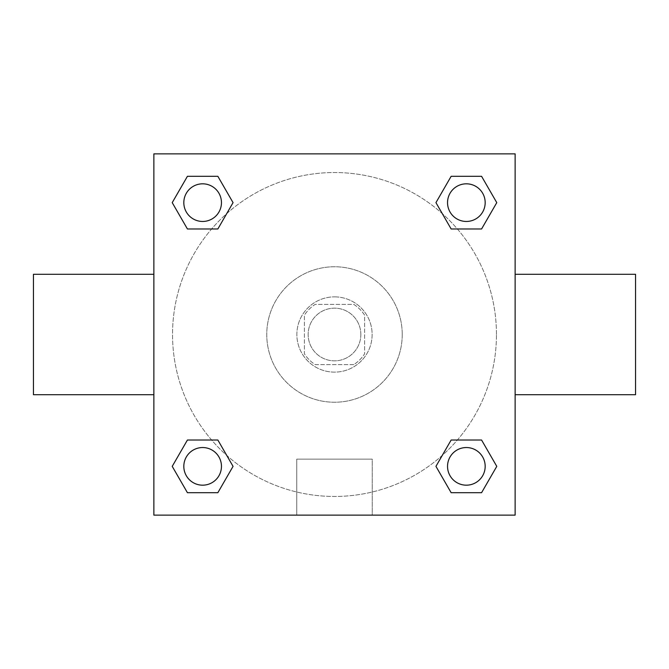 <?xml version="1.0" encoding="UTF-8"?>
<svg xmlns="http://www.w3.org/2000/svg" width="669" height="669" viewBox="0 0 669 669"><rect width="100%" height="100%" fill="white"/><g stroke="black" fill="none" stroke-linecap="round" stroke-linejoin="round"><path stroke-width="0.5" stroke-dasharray="3.35 2.51" d="M360.842 334.5A26.342 26.342 0 0 0 321.329 311.687A26.342 26.342 0 0 0 321.329 357.313A26.342 26.342 0 0 0 360.842 334.5A26.342 26.342 0 0 0 321.329 311.687A26.342 26.342 0 0 0 321.329 357.313A26.342 26.342 0 0 0 360.842 334.5M353.809 364.605L315.191 364.605A35.766 35.766 0 0 1 304.395 353.809L304.395 315.191A35.766 35.766 0 0 1 315.191 304.395L353.809 304.395A35.766 35.766 0 0 1 364.605 315.191L364.605 353.809A35.766 35.766 0 0 1 353.809 364.605L315.191 364.605A35.766 35.766 0 0 1 304.395 353.809L304.395 315.191A35.766 35.766 0 0 1 315.191 304.395L353.809 304.395A35.766 35.766 0 0 1 364.605 315.191L364.605 353.809A35.766 35.766 0 0 1 353.809 364.605M334.5 296.869A37.631 37.631 0 0 1 367.089 353.316A37.631 37.631 0 0 1 301.911 353.316A37.631 37.631 0 0 1 334.5 296.869A37.631 37.631 0 0 0 296.869 334.5A37.631 37.631 0 0 0 334.5 372.131A37.631 37.631 0 0 0 372.131 334.5A37.631 37.631 0 0 0 334.5 296.869M402.236 334.5A67.736 67.736 0 0 0 300.632 275.837A67.736 67.736 0 0 0 300.632 393.163A67.736 67.736 0 0 0 402.236 334.5A67.736 67.736 0 0 0 300.632 275.837A67.736 67.736 0 0 0 300.632 393.163A67.736 67.736 0 0 0 402.236 334.5M211.621 228.982L187.429 228.982L211.621 228.982L187.429 228.982L172.226 202.64L187.429 176.298L217.851 176.298L233.055 202.64L217.851 228.982M217.851 440.018L233.055 466.36L217.851 440.018L233.055 466.36L217.851 440.018L233.055 466.36L217.851 492.702L187.429 492.702L172.226 466.36L187.429 440.018L211.621 440.018M153.87 515.13L153.87 153.87L515.13 153.87L515.13 515.13L153.87 515.13L153.87 153.87L515.13 153.87L515.13 515.13L153.87 515.13L153.87 153.87L515.13 153.87L515.13 515.13L153.87 515.13M451.149 228.982L435.945 202.64L451.149 228.982L435.945 202.64L451.149 228.982L435.945 202.64L451.149 176.298L481.571 176.298L496.774 202.64L481.571 228.982L457.379 228.982M457.379 440.018L481.571 440.018L457.379 440.018L481.571 440.018L496.774 466.36L481.571 492.702L451.149 492.702L435.945 466.36L451.149 440.018M347.671 153.87L321.329 153.878L347.671 153.87M496.465 334.5A161.965 161.965 0 0 0 253.518 194.236A161.965 161.965 0 0 0 253.518 474.764A161.965 161.965 0 0 0 496.465 334.5A161.965 161.965 0 0 0 253.518 194.236A161.965 161.965 0 0 0 253.518 474.764A161.965 161.965 0 0 0 496.465 334.5M221.456 466.36A18.816 18.816 0 0 0 193.232 450.061A18.816 18.816 0 0 0 193.232 482.658A18.816 18.816 0 0 0 221.456 466.36A18.816 18.816 0 0 0 193.232 450.061A18.816 18.816 0 0 0 193.232 482.658A18.816 18.816 0 0 0 221.456 466.36A18.816 18.816 0 0 0 193.232 450.061A18.816 18.816 0 0 0 193.232 482.658A18.816 18.816 0 0 0 221.456 466.36A18.816 18.816 0 0 0 193.232 450.061A18.816 18.816 0 0 0 193.232 482.658A18.816 18.816 0 0 0 221.456 466.36A18.816 18.816 0 0 0 193.232 450.061A18.816 18.816 0 0 0 193.232 482.658A18.816 18.816 0 0 0 221.456 466.36M221.456 202.64A18.816 18.816 0 0 0 193.232 186.342A18.816 18.816 0 0 0 193.232 218.939A18.816 18.816 0 0 0 221.456 202.64A18.816 18.816 0 0 0 193.232 186.342A18.816 18.816 0 0 0 193.232 218.939A18.816 18.816 0 0 0 221.456 202.64A18.816 18.816 0 0 0 193.232 186.342A18.816 18.816 0 0 0 193.232 218.939A18.816 18.816 0 0 0 221.456 202.64A18.816 18.816 0 0 0 193.232 186.342A18.816 18.816 0 0 0 193.232 218.939A18.816 18.816 0 0 0 221.456 202.64A18.816 18.816 0 0 0 193.232 186.342A18.816 18.816 0 0 0 193.232 218.939A18.816 18.816 0 0 0 221.456 202.64M485.176 202.64A18.816 18.816 0 0 0 456.952 186.342A18.816 18.816 0 0 0 456.952 218.939A18.816 18.816 0 0 0 485.176 202.64A18.816 18.816 0 0 0 456.952 186.342A18.816 18.816 0 0 0 456.952 218.939A18.816 18.816 0 0 0 485.176 202.64A18.816 18.816 0 0 0 456.952 186.342A18.816 18.816 0 0 0 456.952 218.939A18.816 18.816 0 0 0 485.176 202.64A18.816 18.816 0 0 0 456.952 186.342A18.816 18.816 0 0 0 456.952 218.939A18.816 18.816 0 0 0 485.176 202.64A18.816 18.816 0 0 0 456.952 186.342A18.816 18.816 0 0 0 456.952 218.939A18.816 18.816 0 0 0 485.176 202.64M447.544 466.36A18.816 18.816 0 0 1 475.768 450.061A18.816 18.816 0 0 1 475.768 482.658A18.816 18.816 0 0 1 447.544 466.36A18.816 18.816 0 0 1 475.768 450.061A18.816 18.816 0 0 1 475.768 482.658A18.816 18.816 0 0 1 447.544 466.36M372.248 515.13L296.752 515.13L372.248 515.13L296.752 515.13L372.248 515.13L372.248 459.135L296.752 459.135L372.248 459.135L296.752 459.135L372.248 459.135L372.248 515.13M153.87 334.5L153.87 274.29L153.878 334.5M515.13 334.5L515.13 274.29L515.122 334.5M635.55 274.29L635.55 394.71M33.45 394.71L33.45 274.29M187.429 492.702L172.226 466.36L187.429 440.018L172.226 466.36L187.429 440.018L172.226 466.36L187.429 492.702L172.226 466.36L187.429 492.702L217.851 492.702L187.429 492.702M233.055 466.36L217.851 492.702L233.055 466.36M435.945 202.64L451.149 176.298L481.571 176.298L496.774 202.64L481.571 228.982L496.774 202.64L481.571 228.982L496.774 202.64L481.571 176.298L496.774 202.64L481.571 176.298L451.149 176.298L435.945 202.64M187.429 228.982L172.226 202.64L187.429 176.298L217.851 176.298L233.055 202.64L217.851 176.298L233.055 202.64L217.851 176.298L187.429 176.298L172.226 202.64L187.429 176.298L172.226 202.64L187.429 228.982M451.149 492.702L435.945 466.36L451.149 492.702L435.945 466.36L451.149 492.702L481.571 492.702L451.149 492.702M481.571 440.018L496.774 466.36L481.571 492.702L496.774 466.36L481.571 492.702L496.774 466.36L481.571 440.018M485.176 466.36A18.816 18.816 0 0 0 456.952 450.061A18.816 18.816 0 0 0 456.952 482.658A18.816 18.816 0 0 0 485.176 466.36A18.816 18.816 0 0 0 456.952 450.061A18.816 18.816 0 0 0 456.952 482.658A18.816 18.816 0 0 0 485.176 466.36A18.816 18.816 0 0 0 456.952 450.061A18.816 18.816 0 0 0 456.952 482.658A18.816 18.816 0 0 0 485.176 466.36M296.752 459.135L296.752 515.13L296.752 459.135"/><path stroke-width="1" d="M217.851 228.982L187.429 228.982L172.226 202.64L187.429 176.298L217.851 176.298L233.055 202.64L217.851 228.982L187.429 228.982L211.621 228.982M211.621 440.018L217.851 440.018L233.055 466.36L217.851 492.702L187.429 492.702L172.226 466.36L187.429 440.018L217.851 440.018M457.379 228.982L451.149 228.982L435.945 202.64L451.149 176.298L481.571 176.298L496.774 202.64L481.571 228.982L451.149 228.982M451.149 440.018L481.571 440.018L496.774 466.36L481.571 492.702L451.149 492.702L435.945 466.36L451.149 440.018L481.571 440.018L457.379 440.018M515.13 394.71L635.55 394.71L635.55 274.29L515.13 274.29M153.87 274.29L33.45 274.29L33.45 394.71L153.87 394.71M153.87 153.87L515.13 153.87L515.13 515.13L153.87 515.13L153.87 153.87M481.571 492.702L451.149 492.702L481.571 492.702M485.176 466.36A18.816 18.816 0 0 0 456.952 450.061A18.816 18.816 0 0 0 456.952 482.658A18.816 18.816 0 0 0 485.176 466.36M217.851 492.702L187.429 492.702L217.851 492.702M221.456 466.36A18.816 18.816 0 0 0 193.232 450.061A18.816 18.816 0 0 0 193.232 482.658A18.816 18.816 0 0 0 221.456 466.36M451.149 176.298L481.571 176.298L451.149 176.298M485.176 202.64A18.816 18.816 0 0 0 456.952 186.342A18.816 18.816 0 0 0 456.952 218.939A18.816 18.816 0 0 0 485.176 202.64M187.429 176.298L217.851 176.298L187.429 176.298M221.456 202.64A18.816 18.816 0 0 0 193.232 186.342A18.816 18.816 0 0 0 193.232 218.939A18.816 18.816 0 0 0 221.456 202.64"/></g></svg>
